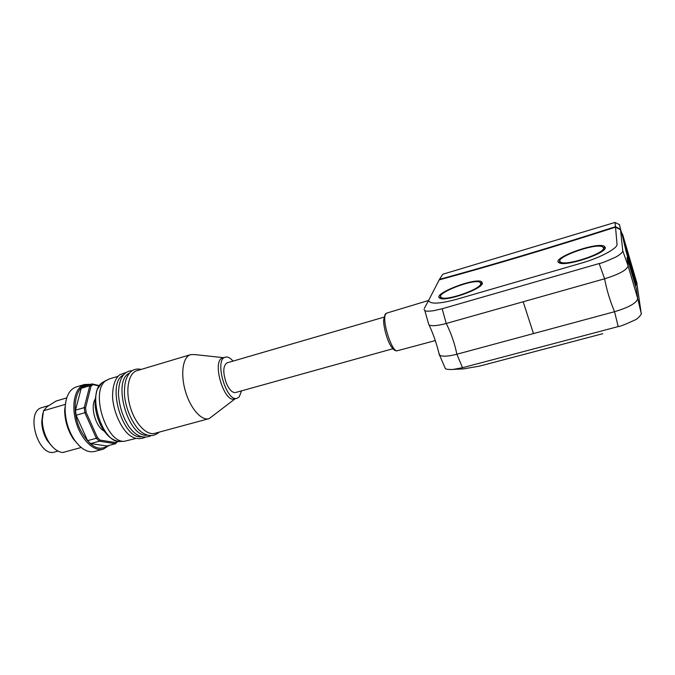 <?xml version="1.0" encoding="UTF-8"?>
<svg xmlns="http://www.w3.org/2000/svg" width="675" height="675" viewBox="0 0 675 675"><rect width="100%" height="100%" fill="white"/><g stroke="black" fill="none" stroke-linecap="round" stroke-linejoin="round"><path stroke-width="1.01" d="M620.84 230.588L621.996 233.702L620.528 229.736L622.772 250.838L628.104 265.908L627.075 257.352L636.407 289.035L637.715 298.51L641.191 313.267L637.419 287.044M615.533 227.163L617.001 244.088C618.427 248.046 599.535 258.112 581.124 263.191L456.511 299.329C439.239 303.978 429.933 304.341 428.591 300.434L439.189 279.897C493.855 264.98 552.631 247.404 615.533 227.163L620.528 229.736M558.79 262.55L559.904 260.938M603.323 247.396L605.18 248.105M604.252 249.497L603.475 248.442M560.351 261.875L560.301 263.174M636.744 285.263L636.019 285.255L626.155 251.741L621.962 233.736L622.519 234.056L626.712 252.02L636.297 284.639C636.938 285.727 637.166 285.272 636.981 283.272L636.998 283.407M428.591 300.434L424.406 308.264M618.207 326.582L614.537 311.715L456.891 354.223L462.527 367.698L618.207 326.582C619.49 326.725 625.05 324.548 634.88 320.034C637.9 318.98 642.524 313.327 641.191 313.267M429.224 325.08C432.093 326.261 437.763 325.721 446.251 323.468L442.159 308.762L433.316 310.77C428.161 311.386 425.326 311.302 424.811 310.525L424.01 309.31M438.801 352.679L439.712 355.303C442.716 356.746 448.445 356.392 456.891 354.223C454.638 343.364 451.086 333.113 446.251 323.468L604.597 278.8C606.682 289.845 609.989 300.822 614.537 311.715C629.083 307.344 636.812 302.94 637.715 298.51L628.104 265.908C626.991 269.966 619.152 274.261 604.597 278.8L599.172 263.545C600.75 263.528 606.403 261.318 616.115 256.913C620.553 254.281 622.772 252.256 622.772 250.83M441.07 298.569L441.104 297.363M480.887 283.745L481.655 284.69M602.741 333.703L479.427 366.145L464.67 368.685M482.423 283.5C481.216 289.524 445.011 301.995 439.923 298.19C431.342 294.443 474.584 277.358 481.655 281.686L482.423 283.5M605.281 247.497L604.235 246.206C596.109 241.65 549.551 258.854 559.221 262.811C565.329 267.022 606.867 253.285 605.281 247.497M599.172 263.545L442.159 308.762M462.527 367.698L452.79 369.487C448.394 369.596 445.905 369.276 445.323 368.525L439.712 355.48M482.465 283.39L480.735 282.783M440.64 296.511L439.661 298.029M614.976 222.446L442.834 274.227L439.476 279.357C494.024 264.457 552.698 246.907 615.49 226.69L614.976 222.446L619.54 224.682L620.468 229.255L615.49 226.69M439.214 279.889L439.476 279.357M620.468 229.255L620.933 230.555M637.124 285.685L637.445 286.993M233.035 361.108C230.226 357.817 227.627 356.51 225.239 357.193C213.882 359.691 226.547 402.95 237.246 398.216L239.237 396.841L241.515 390.859M392.892 348.739L235.668 392.487C232.453 393.036 229.331 389.922 226.319 383.155C222.75 372.558 222.978 365.799 227.003 362.863L227.197 362.804M223.02 357.843L222.758 357.919C211.343 360.433 224.007 403.65 234.748 398.9L236.925 398.301M223.568 357.683L194.459 354.552L190.418 354.696C182.832 356.999 180.301 374.034 185.439 391.331C190.468 408.67 201.673 421.2 209.157 418.618L235.145 398.79M137.168 370.617L136.721 370.752C128.461 373.25 125.229 390.125 130.267 407.025C135.203 423.968 146.947 435.999 155.115 433.24L208.609 418.762M129.288 373.216C112.05 380.877 128.267 437.737 146.956 435.198M123.457 374.979C106.203 382.801 122.276 439.18 141.075 436.776M109.325 378.937L105.781 380.767C89.851 391.247 106.338 443.855 124.647 441.239L135.7 438.497M57.974 451.077L55.046 451.887C38.5 458.384 24.654 411.75 41.909 407.59L42.306 407.472M81.186 447.491L62.665 452.554C57.552 451.887 52.878 448.293 48.642 441.762C44.668 435.189 42.542 428.026 42.272 420.28L43.47 410.78L47.174 406.645L56.126 401.034L66.732 397.896M52.262 446.555L47.275 440.598C43.808 434.869 41.96 428.633 41.723 421.875L42.803 413.463M79.085 445.593L73.254 438.877C67.61 430.102 64.758 420.441 64.673 409.902L66.099 400.148M102.777 449.263L94.939 451.381C87.978 453.111 81.101 449.246 74.326 439.771C68.268 430.346 65.197 419.977 65.112 408.645C65.602 396.849 69.204 389.652 75.921 387.053L76.427 386.902M65.374 404.342L43.47 410.78M90.577 443.593L99.293 441.214L96.322 438.252L97.411 437.484L100.06 440.125L99.293 441.214L115.526 443.694L106.971 446.006L90.577 443.593L87.59 440.657L76.106 415.235L75.499 410.155L81.194 388.327L83.557 386.48L92.121 383.915L93.099 384.59L91.015 386.243L89.783 385.762L92.121 383.915L99.276 385.619M75.499 410.155L84.232 407.624L85.573 407.784L86.13 412.332L84.856 412.72L84.232 407.624L89.783 385.762L81.194 388.327M87.59 440.657L96.322 438.252L84.856 412.72L76.106 415.235M117.804 441.323L115.526 443.694L116.049 442.597L100.06 440.125M97.411 437.484L86.13 412.332M85.573 407.784L91.015 386.243M93.099 384.59L99.014 385.999M116.049 442.597L117.526 441.273M104.178 431.097C95.723 426.895 90.121 407.261 95.091 399.246M603.526 248.012L602.556 246.805C595.055 242.578 551.863 258.533 560.841 262.195C566.528 266.085 604.952 253.387 603.526 248.012M480.819 283.973L480.111 282.277C473.572 278.26 433.468 294.114 441.433 297.574C446.167 301.092 479.663 289.558 480.819 283.973M523.167 301.767L533.478 333.577M626.155 251.741L626.712 252.02M636.297 284.639L636.019 285.255M636.981 283.272L622.519 234.056M386.893 313.057L385.805 313.917C381.215 319.511 392.217 353.708 397.583 350.671L435.299 340.588M120.859 441.475L120.352 441.501C102.448 444.049 86.451 393.019 102.018 382.784L104.296 381.409M89.581 384.674C76.174 382.514 70.166 408.51 80.156 429.46C89.227 446.47 98.508 451.896 107.983 445.736M108.979 445.466L103.469 449.077C94.179 452.157 81.262 439.948 76.157 422.457C70.917 405 75.018 387.357 84.392 384.514L75.921 387.053M428.836 324.734L424.811 310.525M481.292 285.086L480.87 283.804M452.79 369.444L464.476 368.837M481.655 281.686L482.161 283.213M604.235 246.206L604.716 247.818M429.131 325.105C433.519 334.538 436.936 344.528 439.374 355.075M622.392 233.871L621.962 233.702M397.583 350.671C395.348 351.447 392.901 349.549 390.234 344.976C386.429 338.259 383.425 325.856 383.628 320.102L385.121 314.297L386.724 313.107L428.574 300.459M222.758 357.919L225.239 357.193M136.721 370.752L190.418 354.696M108.861 379.072L117.982 376.346M126.326 372.389L119.576 374.836C117.425 376.718 112.539 381.873 112.573 396.664C113.265 412.273 121.686 428.718 128.571 434.388C133.515 438.699 138.949 439.72 144.88 437.468M132.081 370.676C128.866 370.777 126.065 372.119 123.685 374.709C121.028 378.042 118.817 382.919 118.412 393.913C119.315 406.384 122.825 417.285 128.933 426.608C135.624 435.898 142.872 438.986 150.677 435.89M141.126 369.427C137.666 368.558 134.418 369.141 131.397 371.166C127.803 374.482 123.635 380.295 124.571 396.478C126.309 408.881 130.646 419.538 137.599 428.456C143.218 434.97 151.698 438.311 158.6 432.624L159.022 432.186M106.625 380.152L101.9 382.852L97.082 389.661C95.31 396.9 94.728 402.722 95.335 407.118C96.162 413.606 98.01 419.766 100.87 425.579C106.431 435.915 112.928 441.222 120.352 441.501L124.647 441.239M227.003 362.863L383.923 317.166M47.275 440.598L48.642 441.762M41.723 421.875L42.272 420.28M73.254 438.877L74.326 439.771M64.673 409.902L65.112 408.645M48.575 405.624L41.909 407.59M90.813 384.303L84.392 384.514M561.195 263.326L560.841 262.195M441.821 298.688L441.433 297.574"/></g></svg>
